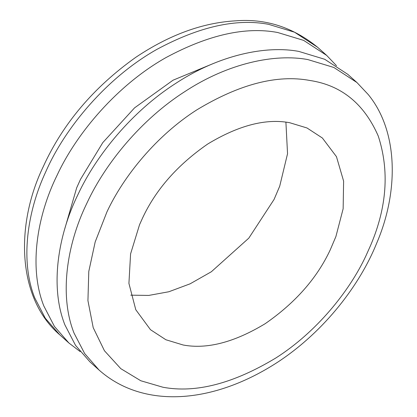<?xml version="1.0" encoding="UTF-8"?>
<svg xmlns="http://www.w3.org/2000/svg" width="417" height="417" viewBox="0 0 417 417"><rect width="100%" height="100%" fill="white"/><g stroke="black" fill="none" stroke-linecap="round" stroke-linejoin="round"><path stroke-width="0.63" d="M80.179 351.604L68.894 342.993L54.45 326.454L43.832 305.989C28.721 268.042 36.779 216.371 57.061 175.322C76.77 132.721 117.839 84.635 166.117 57.51C208.422 34.778 245.613 26.443 277.686 32.505L303.633 40.381L326.725 55.451L336.514 65.735M64.619 229.34L76.676 187.822L80.517 179.305L102.796 142.604L134.571 107.852L173.05 80.194L213.28 63.546M99.095 370.077L89.963 361.888L75.524 345.344L64.901 324.885C49.795 286.938 57.854 235.266 78.13 194.213C96.41 155.041 132.231 111.162 175.838 83.327C219.238 54.841 266.01 45.26 298.76 51.4L324.702 59.277L347.799 74.346L356.926 82.53L368.253 94.555C398.626 131.605 398.756 192.128 376.572 243.476C360.043 284.446 325.192 330.65 278.54 361.612C213.04 404.563 143.031 409.056 99.095 370.077L84.651 353.533L74.033 333.074C59.204 295.778 66.678 245.165 86.272 204.497L87.262 202.401C105.543 163.229 141.358 119.351 184.971 91.516C228.365 63.03 275.142 53.449 307.887 59.589L333.835 67.465L356.926 82.53M183.188 345.005L165.893 339.756L150.495 329.711L135.78 309.732L128.921 283.404L130.584 253.89L139.533 224.742L142.609 217.924C155.875 189.506 177.59 164.866 207.744 144.001C238.607 125.366 265.926 118.272 289.69 122.718L306.985 127.967L322.383 138.011L336.462 156.667L343.613 181.108L343.144 208.75L335.899 236.564L330.269 249.799C317.003 278.217 295.288 302.857 265.134 323.722C234.271 342.357 206.952 349.451 183.188 345.005M285.906 122.171L287.542 153.717L279.713 186.185L274.084 199.415L248.824 238.123L211.346 271.754L190.11 283.821L168.859 291.749L148.78 295.418L130.782 295.168M59.761 334.809L45.323 318.265L34.7 297.806C20.146 261.157 27.058 211.596 45.969 171.33C65.146 127.602 107.044 77.369 156.985 49.326C199.295 26.589 236.486 18.254 268.558 24.322L294.501 32.198L317.598 47.262C292.87 27.183 265.447 18.379 235.329 20.85C202.464 22.753 169.281 34.908 135.775 57.327C93.643 87.325 62.826 123.713 43.332 166.492C14.96 225.149 17.295 298.52 59.761 334.809L68.894 342.993M370.739 245.102L365.928 255.85C349.112 291.89 316.159 332.26 276.038 357.864C233.442 383.588 195.75 393.377 162.953 387.242L140.81 380.763L120.779 368.649L104.448 350.76L93.21 327.673L87.935 300.657L88.785 271.462L95.18 241.964L106.95 211.872C123.766 175.833 156.719 135.462 196.84 109.859C239.436 84.135 277.128 74.346 309.925 80.481C341.377 85.245 364.15 103.765 378.25 136.036C389.478 170.454 386.971 206.806 370.739 245.102M326.725 55.451L317.598 47.262"/></g></svg>
